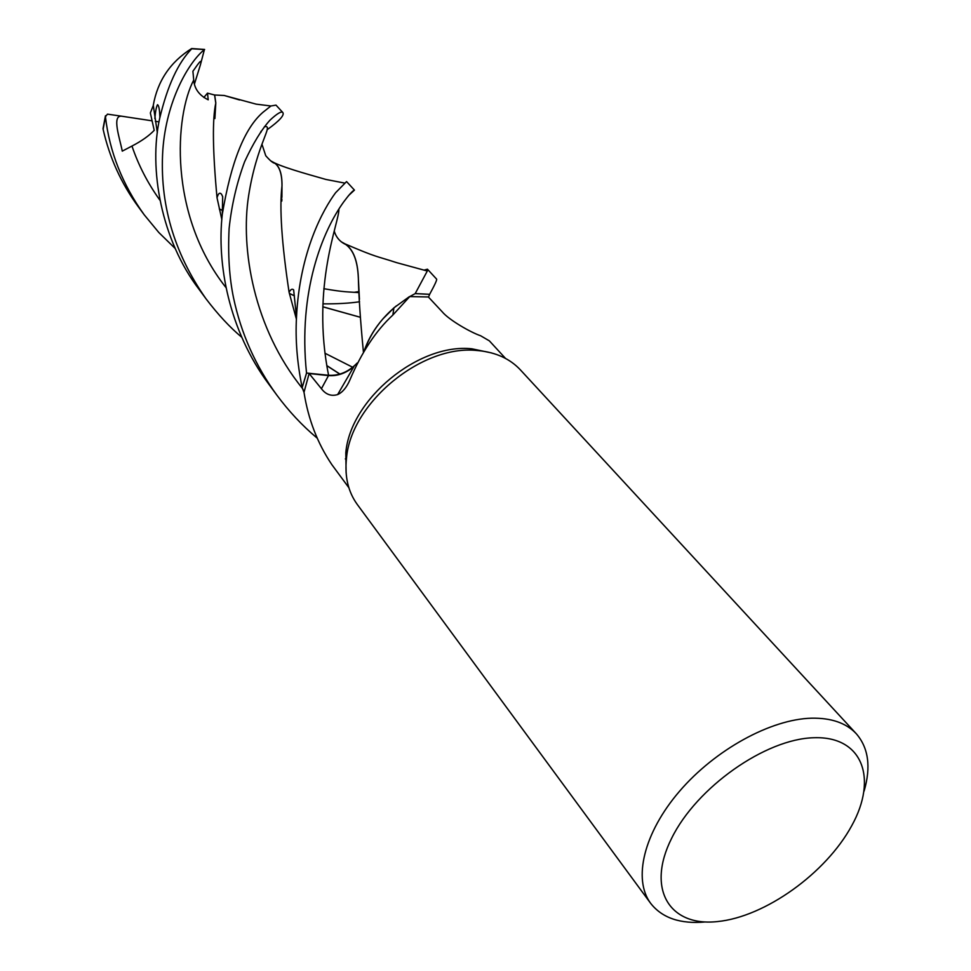 <?xml version="1.0" encoding="UTF-8"?>
<svg xmlns="http://www.w3.org/2000/svg" width="971" height="971" viewBox="0 0 971 971"><rect width="100%" height="100%" fill="white"/><g stroke="black" fill="none" stroke-linecap="round" stroke-linejoin="round"><path stroke-width="1.46" d="M415.285 293.57L429.655 294.298C434.887 284.685 437.205 279.612 436.586 279.09L427.446 269.198L427.301 271.018L415.187 293.618L429.655 294.298M346.125 472.998L345.81 452.802C350.13 399.397 418.598 342.897 471.87 348.807L491.629 352.946M505.551 358.445L489.384 340.87L480.657 335.772C471.008 332.555 448.954 320.005 442.181 311.764L428.357 296.968L409.75 296.58L415.187 293.618L429.643 294.347L428.514 297.138L429.643 294.347M705.395 921.952C680.453 924.234 662.21 918.044 650.679 903.37L357.292 504.483C348.128 491.824 344.535 476.385 346.501 458.142C350.98 402.953 421.936 344.402 476.967 350.507L478.606 350.64C496.145 352.437 510.091 358.857 520.42 369.902L856.288 733.736C868.511 747.864 871.133 766.969 864.117 791.049M650.679 903.37C632.728 879.374 643.7 832.924 679.482 791.304C715.166 749.673 770.78 719.208 811.501 718.188C831.297 717.824 846.239 723.007 856.288 733.736M813.832 737.742C862.539 735.897 878.075 778.426 851.652 825.86C825.872 873.293 765.027 916.915 717.52 921.564C669.699 926.917 645.982 889.327 671.604 838.349C696.498 787.396 765.524 738.834 813.832 737.742M357.158 363.118C348.735 371.857 339.219 375.923 328.599 375.292L306.533 373.046C297.988 291.628 322.408 231.329 343.783 201.786C349.135 194.588 352.691 190.704 354.451 190.11L346.562 181.577L335.59 192.731C323.343 209.19 299.638 251.501 296.495 317.311C295.245 339.498 297.138 362.899 302.151 387.526L304.02 392.381C308.195 419.156 317.468 443.237 331.851 464.648L348.868 487.709M337.641 394.578L353.893 366.613C345.943 373.265 337.483 376.263 328.501 375.583L309.13 373.544L321.425 388.716C325.819 394.517 331.232 396.484 337.641 394.578C342.508 392.418 346.586 387.538 349.888 379.952C361.564 352.376 375.898 330.735 392.867 315.029L409.75 296.58M364.744 349.876C368.567 338.903 374.612 328.586 382.865 318.925L393.91 307.831L409.422 296.616M364.368 350.47C368.227 339.28 374.393 328.768 382.865 318.925L393.898 307.928M302.187 387.599L306.569 373.046L328.586 375.267L306.569 373.046L302.187 387.599L304.069 392.066L309.13 373.544M338.879 209.02C339.886 220.708 310.623 285.571 328.586 375.267L328.586 375.292C339.255 375.874 348.795 371.784 357.207 362.996M364.331 350.531C368.385 338.745 374.976 327.749 384.091 317.529M175.278 248.576L158.819 232.506L144.218 214.797C122.467 184.539 109.541 151.84 105.438 116.678L107.478 114.153L121.509 116.18C111.653 115.343 119.809 138.513 122.273 151.136L131.971 146.051C141.572 141.074 148.976 135.843 154.207 130.345L150.347 112.939L153.297 105.475M103.096 128.39L103.12 129.277C109.456 157.508 121.169 183.325 138.27 206.714L144.218 214.797M359.573 301.763C349.633 303.255 337.41 303.947 322.918 303.862M353.99 292.344L359.076 291.555M424.096 270.108L427.446 269.198M316.922 437.933C302.078 425.444 288.666 411.085 276.674 394.881C255.519 365.788 241.16 333.551 233.598 298.146C229.314 277.694 227.821 254.487 229.107 228.549C231.584 205.257 236.742 182.997 244.595 161.781C253.055 143.429 261.502 129.58 269.926 120.234C277.038 113.595 281.335 111.022 282.804 112.502C284.661 115.1 279.551 120.768 267.45 129.495M282.804 112.502L275.995 105.123L270.909 105.985L262.838 112.405C244.522 128.269 231.001 162.23 222.298 214.288C216.715 263.542 228.634 330.176 268.906 384.322L269.04 384.504M354.451 190.11L348.443 195.669M396.386 305.841C381.797 317.893 371.383 332.009 365.169 348.176M157.351 132.772L153.284 105.269C157.569 80.933 170.326 62.035 191.566 48.586L191.76 48.756C178.106 62.642 167.413 85.861 159.681 118.413C148.466 168.699 161.307 240.274 199.249 289.601L205.937 298.704C173.785 252.715 159.414 203.121 162.837 149.935C166.381 100.753 188.41 62.545 204.42 49.557L200.317 65.166C203.255 55.432 196.251 66.841 192.901 71.247L193.727 80.083C194.406 88.81 199.237 95.389 208.219 99.807L207.491 93.143L214.591 95L215.78 103.217L214.907 118.535M289.443 293.521L294.383 295.815M322.821 306.824L360.241 317.262M289.431 293.436L294.383 295.742M322.821 306.763L360.241 317.238M270.873 160.992L274.89 163.274C279.697 166.939 282.063 174.477 281.978 185.898L281.918 197.38M281.869 198.897L281.808 201.07M346.344 459.562L345.312 458.907M270.666 160.846L274.587 162.934C279.648 166.526 282.124 174.125 282.003 185.716C279.332 207.843 281.699 243.369 289.091 292.283L296.41 319.168M359.452 299.25L358.323 277.742C357.607 261.235 353.456 250.178 345.87 244.583L341.367 241.9M222.323 210.331L219.288 208.923M219.3 209.008L222.323 210.404M341.137 241.718L345.106 243.927C353.201 249.268 357.607 260.483 358.348 277.572C358.687 295.585 360.375 320.394 363.409 352M241.718 337.228C229.884 327.361 217.965 314.519 205.937 298.704M221.412 217.662L221.861 219.349M326.79 365.582L339.935 374.078M214.591 95L224.228 95.486L239.606 99.977M214.652 94.94L215.817 102.902C212.248 119.202 212.661 150.833 217.031 197.793L221.849 219.567M326.802 365.679L339.826 374.102M200.317 65.166L194.382 84.174M302.151 387.526L306.533 373.046M207.491 93.143L203.849 97.476M121.509 116.18L151.937 120.805M155.324 121.314L159.013 121.873M328.501 375.583L321.425 388.716M103.12 129.277L105.438 116.678M191.76 48.756L204.42 49.557M131.971 146.051C138.392 165.094 147.689 183.131 159.875 200.147M264.318 126.837C274.526 124.094 256.817 142.919 248.576 195.996C240.383 248.455 253.601 328.319 302.527 388.521M193.727 80.083C175.071 115.124 167.898 214.251 226.061 287.683M393.91 307.831L392.867 315.029M345.81 452.802L346.501 458.142M471.87 348.807L476.967 350.507M191.833 48.562L204.626 49.448M154.85 118.571C155.457 111.289 156.355 106.664 157.52 104.698L157.872 104.977C158.953 106.118 159.62 110.148 159.887 117.066L159.681 118.413M359.136 292.647C348.383 291.761 344.826 292.38 323.816 288.69M274.89 163.274C273.082 163.14 270.035 160.616 265.751 155.724L261.952 144.242M261.017 132.202L260.896 131.388M296.495 317.299L293.643 289.88C292.21 288.521 290.693 289.322 289.091 292.283M344.365 183.021L325.928 179.453C317.177 176.807 287.477 169.063 274.587 162.934M345.87 244.583C339.947 241.779 336.087 237.312 334.291 231.171M427.301 271.018L396.581 262.631C375.741 255.81 377.634 257.91 345.106 243.927M352.704 367.269L324.945 353.226M222.298 214.288L222.687 196.7L221.582 194.334C219.822 192.1 218.305 193.253 217.031 197.793M270.909 105.985L256.174 104.152L224.228 95.486M276.674 394.881L268.906 384.322M105.463 115.755L103.023 128.633"/></g></svg>
